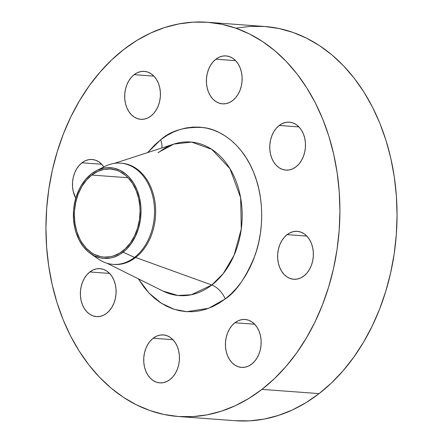 <?xml version="1.0" encoding="UTF-8"?>
<svg xmlns="http://www.w3.org/2000/svg" width="443" height="443" viewBox="0 0 443 443"><rect width="100%" height="100%" fill="white"/><g stroke="black" fill="none" stroke-linecap="round" stroke-linejoin="round"><path stroke-width="0.66" d="M89.835 271.958A24.038 17.836 94.2 0 1 100.007 268.663A24.038 17.836 94.2 0 1 115.773 286.942A24.038 17.836 94.2 0 1 106.63 313.312L109.543 310.532L112.029 307.065L113.978 303.045L115.33 298.621L116.022 293.969L116.027 289.268L115.352 284.694L114.017 280.425L112.073 276.626L109.598 273.442L106.691 271L103.457 269.383L100.018 268.663L96.519 268.862L93.08 269.975L89.835 271.958L86.922 274.738L84.436 278.204L82.487 282.224L81.135 286.649L80.443 291.3L80.438 296.002L81.113 300.575L82.448 304.845L84.391 308.644L86.867 311.828L89.774 314.27L93.008 315.887L96.447 316.607L99.952 316.407L103.385 315.294L106.63 313.312A24.038 17.836 94.2 0 1 96.458 316.607A24.038 17.836 94.2 0 1 80.692 298.327A24.038 17.836 94.2 0 1 89.835 271.958L109.576 273.42L89.835 271.958M153.189 338.225A24.038 17.836 94.2 0 1 163.356 334.925A24.038 17.836 94.2 0 1 179.122 353.204A24.038 17.836 94.2 0 1 169.979 379.573L172.897 376.794L175.384 373.327L177.333 369.307L178.684 364.882L179.371 360.231L179.382 355.53L178.701 350.956L177.366 346.692L175.428 342.893L172.953 339.709L170.046 337.261L166.812 335.644L163.373 334.925L159.868 335.124L156.429 336.237L153.189 338.225L150.271 340.999L147.79 344.466L145.836 348.491L144.49 352.91L143.798 357.562L143.792 362.263L144.468 366.837L145.802 371.107L147.746 374.905L150.216 378.089L153.128 380.531L156.362 382.148L159.796 382.868L163.301 382.669L166.74 381.556L169.979 379.573A24.038 17.836 94.2 0 1 159.812 382.874A24.038 17.836 94.2 0 1 144.047 364.589A24.038 17.836 94.2 0 1 153.189 338.225L172.931 339.681L153.189 338.225M234.901 322.764A24.038 17.836 94.2 0 1 245.068 319.464A24.038 17.836 94.2 0 1 260.833 337.749A24.038 17.836 94.2 0 1 251.69 364.113L254.609 361.333L257.095 357.866L259.044 353.846L260.395 349.422L261.082 344.77L261.093 340.069L260.412 335.495L259.077 331.231L257.139 327.432L254.664 324.248L251.757 321.801L248.523 320.184L245.084 319.464L241.579 319.663L238.14 320.776L234.901 322.764L231.982 325.539L229.502 329.005L227.547 333.031L226.201 337.45L225.509 342.101L225.504 346.803L226.179 351.377L227.514 355.646L229.457 359.445L231.927 362.629L234.84 365.076L238.074 366.688L241.507 367.408L245.012 367.208L248.451 366.095L251.69 364.113A24.038 17.836 94.2 0 1 241.524 367.413A24.038 17.836 94.2 0 1 225.758 349.128A24.038 17.836 94.2 0 1 234.901 322.764L254.642 324.221L234.901 322.764M287.108 234.635A24.038 17.836 94.2 0 1 297.275 231.335A24.038 17.836 94.2 0 1 313.04 249.619A24.038 17.836 94.2 0 1 303.898 275.983L306.816 273.204L309.297 269.737L311.252 265.717L312.597 261.298L313.29 256.647L313.295 251.945L312.62 247.371L311.285 243.102L309.341 239.303L306.872 236.119L303.959 233.671L300.725 232.06L297.292 231.34L293.787 231.539L290.348 232.653L287.108 234.635L284.19 237.415L281.709 240.881L279.754 244.901L278.409 249.326L277.717 253.972L277.711 258.679L278.387 263.253L279.721 267.517L281.659 271.315L284.135 274.499L287.042 276.947L290.281 278.564L293.715 279.284L297.22 279.084L300.659 277.971L303.898 275.983A24.038 17.836 94.2 0 1 293.731 279.284A24.038 17.836 94.2 0 1 277.966 260.999A24.038 17.836 94.2 0 1 287.108 234.635L306.844 236.097L287.108 234.635M279.223 125.463A24.038 17.836 94.2 0 1 289.39 122.168A24.038 17.836 94.2 0 1 305.155 140.448A24.038 17.836 94.2 0 1 296.013 166.817L298.931 164.037L301.417 160.571L303.366 156.551L304.718 152.126L305.404 147.475L305.415 142.773L304.734 138.199L303.4 133.936L301.461 130.131L298.986 126.953L296.079 124.505L292.845 122.888L289.406 122.168L285.901 122.368L282.462 123.481L279.223 125.463L276.305 128.243L273.824 131.709L271.869 135.73L270.523 140.154L269.831 144.806L269.826 149.507L270.501 154.081L271.836 158.35L273.78 162.149L276.249 165.333L279.162 167.775L282.396 169.392L285.829 170.112L289.334 169.913L292.773 168.8L296.013 166.817A24.038 17.836 94.2 0 1 285.846 170.112A24.038 17.836 94.2 0 1 270.08 151.833A24.038 17.836 94.2 0 1 279.223 125.463L298.964 126.925L279.223 125.463M215.874 59.201A24.038 17.836 94.2 0 1 226.041 55.907A24.038 17.836 94.2 0 1 241.806 74.186A24.038 17.836 94.2 0 1 232.664 100.555L235.582 97.776L238.063 94.309L240.017 90.289L241.363 85.864L242.055 81.213L242.061 76.512L241.385 71.938L240.051 67.668L238.107 63.87L235.637 60.685L232.725 58.243L229.491 56.626L226.052 55.907L222.552 56.106L219.113 57.219L215.874 59.201L212.956 61.981L210.469 65.448L208.52 69.468L207.169 73.892L206.482 78.544L206.471 83.245L207.152 87.819L208.487 92.089L210.425 95.887L212.9 99.066L215.807 101.513L219.041 103.13L222.48 103.85L225.985 103.651L229.424 102.538L232.664 100.555A24.038 17.836 94.2 0 1 222.497 103.85A24.038 17.836 94.2 0 1 206.726 85.571A24.038 17.836 94.2 0 1 215.874 59.201L235.61 60.663L215.874 59.201M81.955 162.791A24.038 17.836 94.2 0 1 92.122 159.491A24.038 17.836 94.2 0 1 103.856 166.939L101.718 164.275L98.806 161.828L95.572 160.211L92.138 159.491L88.633 159.69L85.194 160.803L81.955 162.791L79.037 165.571L76.556 169.038L74.601 173.058L73.256 177.477L72.563 182.128L72.558 186.83L73.233 191.404L75.759 198.193A24.038 17.836 94.2 0 1 81.955 162.791L101.696 164.248L81.955 162.791M134.157 74.662A24.038 17.836 94.2 0 1 144.329 71.362A24.038 17.836 94.2 0 1 160.095 89.647A24.038 17.836 94.2 0 1 150.952 116.011L153.865 113.236L156.351 109.77L158.306 105.744L159.652 101.325L160.344 96.674L160.349 91.972L159.674 87.398L158.339 83.129L156.396 79.33L153.92 76.146L151.013 73.704L147.779 72.087L144.34 71.367L140.841 71.567L137.402 72.68L134.157 74.662L131.244 77.442L128.758 80.908L126.809 84.929L125.458 89.353L124.771 94.005L124.76 98.706L125.435 103.28L126.77 107.544L128.714 111.343L131.189 114.527L134.096 116.974L137.33 118.591L140.769 119.311L144.274 119.112L147.707 117.999L150.952 116.011A24.038 17.836 94.2 0 1 140.78 119.311A24.038 17.836 94.2 0 1 125.015 101.032A24.038 17.836 94.2 0 1 134.157 74.662L153.898 76.124L134.157 74.662M159.713 151.716C164.347 148.161 169.06 145.62 173.844 144.086A76.999 57.13 -85.8 0 1 238.871 189.82A76.999 57.13 -85.8 0 1 211.815 285.015L135.641 257.488L134.522 257.405L123.093 252.178A45.491 33.757 94.2 0 1 90.488 253.512L98.147 258.9A50.751 37.655 -85.8 0 0 134.522 257.405A50.751 37.655 94.2 0 1 113.054 264.371L114.178 264.454A50.751 37.655 -85.8 0 0 135.641 257.488L211.815 285.015L191.293 294.767L177.809 295.453L162.98 291.068A76.999 57.13 -85.8 0 0 211.815 285.015A16.026 8.938 -127.7 0 1 225.232 298.942L208.697 308.284L186.785 311.684L174.243 309.33L161.363 303.278L149.042 293.083L138.349 278.824L144.191 287.435L149.18 293.233L154.596 298.316L160.377 302.641L166.474 306.168L172.825 308.86L179.371 310.687L186.049 311.634L192.788 311.695L199.533 310.864L206.211 309.153L212.762 306.578L219.124 303.162L225.232 298.942L231.024 293.953L236.457 288.249L241.468 281.881L246.009 274.909L250.04 267.406L253.523 259.437L256.425 251.081L258.712 242.426L260.362 233.544L261.364 224.529L261.713 215.464L261.392 206.432L260.418 197.528L258.79 188.834L256.53 180.439L253.656 172.416L250.195 164.84L246.186 157.797L241.662 151.34L236.667 145.542L231.257 140.459L225.47 136.134L219.379 132.607L213.028 129.921L206.482 128.093L199.804 127.141L193.065 127.086L186.32 127.911L179.642 129.622L173.091 132.197L166.729 135.613L160.621 139.833A16.026 8.938 -127.7 0 1 161.828 147.984A16.026 8.938 52.3 0 0 160.621 139.833C170.749 130.607 185.047 126.515 203.52 127.562C221.517 129.677 242.93 145.221 253.656 172.416C264.859 199.234 263.292 232.553 255.207 254.847C246.208 277.141 236.219 291.837 225.232 298.942A16.026 8.938 52.3 0 0 211.815 285.015L223.194 273.658L234.065 255.29L241.269 229.086L240.643 197.783L229.95 168.645L211.726 149.302L191.564 142.092L173.844 144.086L158.035 152.575A16.026 8.938 52.3 0 0 159.773 151.667M90.488 253.512A45.491 33.757 94.2 0 1 73.377 214.44A45.491 33.757 94.2 0 1 91.319 173.927A45.491 33.757 94.2 0 1 96.618 170.572A45.491 33.757 94.2 0 1 138.316 193.364A45.491 33.757 94.2 0 1 123.093 252.178L134.522 257.405L135.641 257.488A50.751 37.655 94.2 0 1 113.618 264.41M113.054 264.371A50.751 37.655 94.2 0 1 94.348 255.805M178.352 416.509L235.504 420.734A197.656 146.655 -85.8 0 0 319.098 393.605L261.951 389.38A197.656 146.655 94.2 0 1 178.352 416.509A197.656 146.655 94.2 0 1 48.724 266.177A197.656 146.655 94.2 0 1 123.902 49.395A197.656 146.655 94.2 0 1 207.496 22.266A197.656 146.655 94.2 0 1 337.129 172.598A197.656 146.655 94.2 0 1 261.951 389.38L319.098 393.605L331.486 382.951L343.092 370.758L353.796 357.147L363.504 342.256L372.12 326.214L379.562 309.192L385.753 291.339L390.643 272.838L394.176 253.861L396.319 234.596L397.055 215.226L396.374 195.933L394.287 176.907L390.815 158.328L385.98 140.381L379.839 123.237L372.447 107.056L363.88 92L354.212 78.212L343.546 65.824L331.979 54.954L319.619 45.712L306.595 38.176L293.022 32.433L279.035 28.529L264.776 26.502L250.367 26.375L235.958 28.147M91.779 175.063A44.167 32.771 94.2 0 1 110.462 169.004A44.167 32.771 94.2 0 1 139.429 202.595A44.167 32.771 94.2 0 1 122.628 251.037A44.167 32.771 94.2 0 1 103.95 257.101A44.167 32.771 94.2 0 1 74.983 223.505A44.167 32.771 94.2 0 1 91.779 175.063L128.049 177.743L91.779 175.063L86.418 180.168L81.855 186.542L78.267 193.929L75.792 202.052L74.524 210.597L74.358 214.927L74.978 223.488L76.833 231.65L79.856 239.098L81.772 242.459L86.319 248.313L91.662 252.803L94.575 254.487L100.733 256.647L103.922 257.095L110.357 256.73L113.546 255.91L119.715 253.053L125.397 248.656L130.38 242.891L134.478 235.981L137.524 228.184L139.407 219.811L140.049 211.178L139.899 206.864L138.653 198.464L136.2 190.623L132.634 183.64L128.093 177.793L125.507 175.362L119.831 171.613L116.802 170.328L110.49 169.004L104.05 169.37L97.731 171.419L91.779 175.063M235.377 420.723L249.78 420.85L264.189 419.078L278.459 415.423L292.458 409.925L306.052 402.626L319.098 393.605A197.656 146.655 -85.8 0 0 394.276 176.823A197.656 146.655 -85.8 0 0 264.648 26.491L207.496 22.266M123.902 49.395L136.948 40.374L150.542 33.075L164.541 27.577L178.811 23.922L193.22 22.15L207.623 22.277L221.888 24.304L235.875 28.208L249.448 33.956L262.472 41.487L274.832 50.729L286.399 61.599L297.065 73.987L306.733 87.775L315.3 102.831L322.692 119.012L328.833 136.156L333.662 154.103L337.14 172.681L339.227 191.708L339.908 211.001L339.172 230.371L337.029 249.642L333.496 268.613L328.606 287.119L322.415 304.967L314.973 321.995L306.357 338.031L296.649 352.921L285.945 366.533L274.339 378.726L261.951 389.38L248.9 398.401L235.311 405.699L221.312 411.198L207.042 414.853L192.633 416.625L178.224 416.498L163.965 414.471L149.978 410.567L136.405 404.824L123.381 397.288L111.021 388.046L99.453 377.176L88.788 364.788L79.12 351L70.553 335.944L63.161 319.763L57.02 302.619L52.185 284.672L48.713 266.093L46.626 247.067L45.945 227.774L46.681 208.404L48.824 189.139L52.357 170.162L57.247 151.661L63.438 133.808L70.88 116.786L79.496 100.744L89.204 85.853L99.908 72.242L111.514 60.049L123.902 49.395M160.621 139.833L154.823 144.822L147.68 152.575L160.621 139.833M121.1 163.196A50.751 37.655 94.2 0 1 154.889 201.46A50.751 37.655 94.2 0 1 135.641 257.488A50.751 37.655 -85.8 0 0 154.945 201.831A50.751 37.655 -85.8 0 0 121.659 163.229L120.54 163.146A50.751 37.655 94.2 0 1 153.821 201.748A50.751 37.655 94.2 0 1 134.522 257.405A50.751 37.655 -85.8 0 0 151.506 191.802A50.751 37.655 -85.8 0 0 104.991 166.369L96.618 170.572M100.777 168.872A50.751 37.655 94.2 0 1 120.54 163.146M91.319 173.927L97.449 170.167L103.955 168.063L107.272 167.653L113.873 168.152L120.214 170.372L126.056 174.232L128.719 176.735L133.398 182.76L137.07 189.947L139.595 198.027L140.88 206.682L141.035 211.117L140.37 220.016L138.432 228.638L135.298 236.667L131.078 243.788L125.945 249.725L120.086 254.254L113.74 257.2L110.451 258.042L103.823 258.419L100.539 257.953L94.198 255.733L88.351 251.868L83.234 246.518L79.037 239.879L75.925 232.21L74.812 228.079L73.532 219.423L73.544 210.525L74.036 206.089L75.974 197.462L79.114 189.438L81.097 185.744L85.798 179.182L91.319 173.927M162.98 291.068L107.034 263.258M173.844 144.086L114.421 163.367"/></g></svg>
